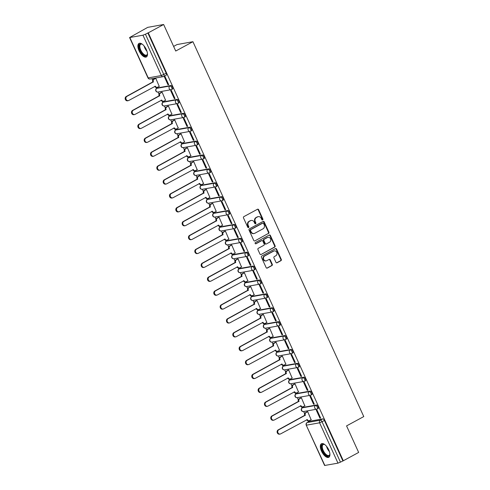 <?xml version="1.0" encoding="UTF-8"?>
<svg xmlns="http://www.w3.org/2000/svg" width="490" height="490" viewBox="0 0 490 490"><rect width="100%" height="100%" fill="white"/><g stroke="black" fill="none" stroke-linecap="round" stroke-linejoin="round"><path stroke-width="0.73" d="M262.622 219.9A0.68 0.594 79.8 0 0 262.873 218.999L258.64 209.714A0.968 0.851 79.8 0 0 257.489 209.255L243.855 216.641A0.968 0.851 79.8 0 0 243.499 217.928L247.732 227.213A0.68 0.594 79.8 0 0 248.791 226.637L248.24 225.437A3.099 2.726 79.8 0 1 249.392 221.327L250.525 220.708A3.099 2.726 79.8 0 1 251.254 220.457A3.099 2.726 79.8 0 1 254.224 222.191L254.769 223.397A0.68 0.594 79.8 0 0 255.835 222.821L255.284 221.621A3.099 2.726 79.8 0 1 256.435 217.505L257.569 216.892A3.099 2.726 79.8 0 1 258.297 216.635A3.099 2.726 79.8 0 1 261.268 218.375L261.813 219.575A0.68 0.594 79.8 0 0 262.622 219.9M262.224 219.943A0.68 0.594 79.8 0 0 262.413 219.085L258.181 209.8A0.968 0.851 79.8 0 0 257.489 209.248M248.136 227.581A0.68 0.594 79.8 0 0 248.326 226.723L247.781 225.523L248.24 225.437M255.18 223.765A0.68 0.594 79.8 0 0 255.37 222.901L254.818 221.701L255.284 221.621M318.016 408.562A1.972 0.907 -118.5 0 0 318.145 408.519A1.972 0.907 -118.5 0 0 318.065 406.486A1.972 0.907 -118.5 0 0 316.393 405.003L303.267 407.362A1.972 0.907 -118.5 0 0 303.139 407.404A1.972 0.907 -118.5 0 0 303.028 407.49M311.683 394.677A1.972 0.907 -118.5 0 0 311.812 394.628A1.972 0.907 -118.5 0 0 311.738 392.594A1.972 0.907 -118.5 0 0 310.06 391.112L296.94 393.47A1.972 0.907 -118.5 0 0 296.811 393.513A1.972 0.907 -118.5 0 0 296.701 393.599M305.356 380.785A1.972 0.907 -118.5 0 0 305.484 380.736A1.972 0.907 -118.5 0 0 305.405 378.703A1.972 0.907 -118.5 0 0 303.733 377.22L290.607 379.579A1.972 0.907 -118.5 0 0 290.478 379.621A1.972 0.907 -118.5 0 0 290.368 379.707M299.023 366.894A1.972 0.907 -118.5 0 0 299.151 366.851A1.972 0.907 -118.5 0 0 299.078 364.811A1.972 0.907 -118.5 0 0 297.399 363.329L284.28 365.687A1.972 0.907 -118.5 0 0 284.151 365.73A1.972 0.907 -118.5 0 0 284.041 365.816M292.695 353.002A1.972 0.907 -118.5 0 0 292.824 352.959A1.972 0.907 -118.5 0 0 292.744 350.92A1.972 0.907 -118.5 0 0 291.072 349.444L277.946 351.796A1.972 0.907 -118.5 0 0 277.818 351.845A1.972 0.907 -118.5 0 0 277.707 351.924M286.362 339.111A1.972 0.907 -118.5 0 0 286.491 339.068A1.972 0.907 -118.5 0 0 286.417 337.034A1.972 0.907 -118.5 0 0 284.739 335.552L271.619 337.904A1.972 0.907 -118.5 0 0 271.491 337.953A1.972 0.907 -118.5 0 0 271.38 338.033M280.035 325.219A1.972 0.907 -118.5 0 0 280.164 325.176A1.972 0.907 -118.5 0 0 280.084 323.143A1.972 0.907 -118.5 0 0 278.412 321.661L265.286 324.019A1.972 0.907 -118.5 0 0 265.157 324.062A1.972 0.907 -118.5 0 0 265.047 324.147M273.702 311.334A1.972 0.907 -118.5 0 0 273.83 311.285A1.972 0.907 -118.5 0 0 273.757 309.251A1.972 0.907 -118.5 0 0 272.079 307.769L258.959 310.127A1.972 0.907 -118.5 0 0 258.83 310.17A1.972 0.907 -118.5 0 0 258.72 310.256M267.375 297.442A1.972 0.907 -118.5 0 0 267.503 297.393A1.972 0.907 -118.5 0 0 267.424 295.36A1.972 0.907 -118.5 0 0 265.752 293.878L252.626 296.236A1.972 0.907 -118.5 0 0 252.497 296.279A1.972 0.907 -118.5 0 0 252.387 296.364M261.041 283.551A1.972 0.907 -118.5 0 0 261.17 283.508A1.972 0.907 -118.5 0 0 261.096 281.468A1.972 0.907 -118.5 0 0 259.418 279.986L246.299 282.344A1.972 0.907 -118.5 0 0 246.164 282.387A1.972 0.907 -118.5 0 0 246.06 282.473M254.714 269.659A1.972 0.907 -118.5 0 0 254.843 269.616A1.972 0.907 -118.5 0 0 254.763 267.577A1.972 0.907 -118.5 0 0 253.091 266.101L239.965 268.453A1.972 0.907 -118.5 0 0 239.837 268.496A1.972 0.907 -118.5 0 0 239.726 268.581M248.381 255.768A1.972 0.907 -118.5 0 0 248.51 255.725A1.972 0.907 -118.5 0 0 248.436 253.685A1.972 0.907 -118.5 0 0 246.758 252.209L233.638 254.561A1.972 0.907 -118.5 0 0 233.503 254.61A1.972 0.907 -118.5 0 0 233.399 254.69M242.054 241.876A1.972 0.907 -118.5 0 0 242.183 241.833A1.972 0.907 -118.5 0 0 242.103 239.8A1.972 0.907 -118.5 0 0 240.431 238.318L227.305 240.67A1.972 0.907 -118.5 0 0 227.176 240.719A1.972 0.907 -118.5 0 0 227.066 240.804M235.721 227.985A1.972 0.907 -118.5 0 0 235.849 227.942A1.972 0.907 -118.5 0 0 235.776 225.908A1.972 0.907 -118.5 0 0 234.097 224.426L220.978 226.784A1.972 0.907 -118.5 0 0 220.843 226.827A1.972 0.907 -118.5 0 0 220.739 226.913M229.394 214.099A1.972 0.907 -118.5 0 0 229.522 214.05A1.972 0.907 -118.5 0 0 229.443 212.017A1.972 0.907 -118.5 0 0 227.77 210.535L214.645 212.893A1.972 0.907 -118.5 0 0 214.516 212.936A1.972 0.907 -118.5 0 0 214.406 213.021M223.06 200.208A1.972 0.907 -118.5 0 0 223.189 200.159A1.972 0.907 -118.5 0 0 223.115 198.125A1.972 0.907 -118.5 0 0 221.437 196.643L208.317 199.001A1.972 0.907 -118.5 0 0 208.183 199.044A1.972 0.907 -118.5 0 0 208.079 199.13M216.733 186.316A1.972 0.907 -118.5 0 0 216.862 186.274A1.972 0.907 -118.5 0 0 216.782 184.234A1.972 0.907 -118.5 0 0 215.11 182.752L201.984 185.11A1.972 0.907 -118.5 0 0 201.856 185.153A1.972 0.907 -118.5 0 0 201.745 185.238M210.4 172.425A1.972 0.907 -118.5 0 0 210.529 172.382A1.972 0.907 -118.5 0 0 210.455 170.342A1.972 0.907 -118.5 0 0 208.777 168.866L195.657 171.218A1.972 0.907 -118.5 0 0 195.522 171.267A1.972 0.907 -118.5 0 0 195.418 171.347M204.067 158.533A1.972 0.907 -118.5 0 0 204.201 158.49A1.972 0.907 -118.5 0 0 204.122 156.457A1.972 0.907 -118.5 0 0 202.444 154.975L189.324 157.327A1.972 0.907 -118.5 0 0 189.195 157.376A1.972 0.907 -118.5 0 0 189.085 157.455M197.739 144.642A1.972 0.907 -118.5 0 0 197.868 144.599A1.972 0.907 -118.5 0 0 197.789 142.566A1.972 0.907 -118.5 0 0 196.116 141.083L182.997 143.441A1.972 0.907 -118.5 0 0 182.862 143.484A1.972 0.907 -118.5 0 0 182.758 143.57M191.406 130.757A1.972 0.907 -118.5 0 0 191.541 130.708A1.972 0.907 -118.5 0 0 191.461 128.674A1.972 0.907 -118.5 0 0 189.783 127.192L176.663 129.55A1.972 0.907 -118.5 0 0 176.535 129.593A1.972 0.907 -118.5 0 0 176.425 129.679M185.079 116.865A1.972 0.907 -118.5 0 0 185.208 116.816A1.972 0.907 -118.5 0 0 185.128 114.783A1.972 0.907 -118.5 0 0 183.456 113.3L170.33 115.658A1.972 0.907 -118.5 0 0 170.202 115.701A1.972 0.907 -118.5 0 0 170.097 115.787M178.746 102.974A1.972 0.907 -118.5 0 0 178.881 102.931A1.972 0.907 -118.5 0 0 178.801 100.891A1.972 0.907 -118.5 0 0 177.123 99.409L164.003 101.767A1.972 0.907 -118.5 0 0 163.874 101.81A1.972 0.907 -118.5 0 0 163.764 101.896M172.419 89.082A1.972 0.907 -118.5 0 0 172.547 89.039A1.972 0.907 -118.5 0 0 172.468 86.999A1.972 0.907 -118.5 0 0 170.796 85.523L157.67 87.875A1.972 0.907 -118.5 0 0 157.541 87.918A1.972 0.907 -118.5 0 0 157.437 88.004M146.308 49.539A7.699 3.528 -118.5 0 0 139.019 43.42A7.699 3.528 -118.5 0 0 139.074 50.838A7.699 3.528 -118.5 0 0 146.357 56.956A7.699 3.528 -118.5 0 0 146.308 49.539M328.747 449.869A7.699 3.528 -118.5 0 0 321.458 443.75A7.699 3.528 -118.5 0 0 321.514 451.168A7.699 3.528 -118.5 0 0 328.802 457.293A7.699 3.528 -118.5 0 0 328.747 449.869M275.95 262.297A0.968 0.851 79.8 0 0 277.101 262.763L280.929 260.686A0.968 0.851 79.8 0 0 281.285 259.4L276.587 249.092A0.968 0.851 79.8 0 0 275.429 248.626L261.801 256.019A0.968 0.851 79.8 0 0 261.44 257.299L266.144 267.614A0.968 0.851 79.8 0 0 267.295 268.079L271.913 265.574A0.968 0.851 79.8 0 0 272.275 264.288L270.266 259.878A0.968 0.851 79.8 0 0 269.108 259.412L266.817 260.656A2.591 2.279 79.8 0 1 266.211 260.87A2.591 2.279 79.8 0 1 263.596 259.075A2.591 2.279 79.8 0 1 264.686 255.976L273.659 251.113A2.591 2.279 79.8 0 1 274.265 250.898A2.591 2.279 79.8 0 1 276.881 252.693A2.591 2.279 79.8 0 1 275.79 255.786L274.296 256.601A0.968 0.851 79.8 0 0 273.935 257.881L275.95 262.297M129.838 37.565L148.219 77.898L161.345 75.546L142.958 35.206L129.581 37.546L147.735 27.354L163.636 24.5L175.726 51.033L192.931 41.705L363.77 416.574L346.565 425.902L358.656 452.435L343.306 460.759L148.286 32.824L145.432 34.208L163.813 74.541A1.972 0.907 61.5 0 1 163.825 76.446A1.972 0.907 61.5 0 1 163.697 76.489A1.972 1.733 79.8 0 1 163.231 76.648A1.972 1.972 0 0 0 163.825 76.446L166.22 75.148A1.972 0.907 61.5 0 1 166.086 75.191M163.636 24.5L148.286 32.824M268.538 233.503A0.968 0.851 79.8 0 0 268.9 232.223L264.196 221.909A0.968 0.851 79.8 0 0 263.044 221.443L249.416 228.836A0.968 0.851 79.8 0 0 249.055 230.122L253.753 240.431A0.968 0.851 79.8 0 0 254.91 240.896L268.079 233.589A0.968 0.851 79.8 0 0 268.434 232.303L263.736 221.988A0.968 0.851 79.8 0 0 263.044 221.443M270.394 235.5L275.092 245.815A0.968 0.851 79.8 0 1 274.731 247.095L261.103 254.488A0.968 0.851 79.8 0 1 259.945 254.022L257.936 249.612A0.968 0.851 79.8 0 1 258.297 248.326L263.822 245.331A0.968 0.851 79.8 0 0 264.184 244.045L262.848 241.117A0.968 0.851 79.8 0 0 261.691 240.651L255.939 243.775A0.68 0.594 79.8 0 1 255.382 242.55L269.237 235.035A0.968 0.851 79.8 0 1 270.394 235.5L269.929 235.58L274.627 245.894L275.092 245.815M309.362 421.382A1.972 0.907 61.5 0 1 309.472 421.296A1.972 0.907 61.5 0 1 309.6 421.247L322.72 418.895L320.331 420.193A1.972 0.907 61.5 0 1 322.071 421.804L340.452 462.144L337.984 463.142L324.607 465.482L306.226 425.149L324.858 465.5M151.974 78.676L152.715 80.293M155.942 87.379L156.463 88.525M158.068 92.047L159.042 94.184M162.27 101.271L162.796 102.416M164.401 105.938L165.375 108.076M168.603 115.162L169.124 116.308M170.728 119.829L171.702 121.967M174.93 129.054L175.457 130.199M177.061 133.715L178.035 135.859M181.263 142.945L181.784 144.091M183.389 147.606L184.363 149.75M187.596 156.837L188.117 157.982M189.722 161.498L190.696 163.636M193.924 170.722L194.444 171.874M196.049 175.389L197.023 177.527M200.257 184.614L200.778 185.759M202.382 189.281L203.356 191.418M206.584 198.505L207.105 199.65M208.709 203.172L209.683 205.31M212.917 212.397L213.438 213.542M215.043 217.064L216.017 219.202M219.244 226.288L219.765 227.434M221.37 230.949L222.344 233.093M225.578 240.18L226.098 241.325M227.703 244.841L228.677 246.985M231.905 254.065L232.425 255.217M234.03 258.732L235.004 260.87M238.238 267.957L238.759 269.102M240.363 272.624L241.337 274.761M244.565 281.848L245.086 282.993M246.691 286.515L247.664 288.653M250.898 295.74L251.419 296.885M253.024 300.407L253.998 302.544M257.226 309.631L257.746 310.776M259.351 314.292L260.325 316.436M263.559 323.523L264.079 324.668M265.684 328.184L266.658 330.327M269.886 337.414L270.413 338.559M272.011 342.075L272.991 344.213M276.219 351.299L276.74 352.451M278.345 355.967L279.318 358.104M282.546 365.191L283.073 366.336M284.672 369.858L285.652 371.996M288.88 379.082L289.4 380.228M291.005 383.75L291.979 385.887M295.207 392.974L295.733 394.119M297.332 397.635L298.312 399.779M301.54 406.865L302.061 408.011M303.665 411.526L304.639 413.67M307.867 420.757L308.382 421.884M173.619 46.409L177.025 44.559L192.931 41.705M343.306 460.759L340.452 462.144M142.958 35.206L145.432 34.208M159.219 86.344L155.765 78.296L155.097 78.48M167.996 84.77L168.689 84.647L165.038 76.63L164.346 76.758L167.996 84.77L168.597 84.445M174.324 98.662L175.022 98.539L171.371 90.521L170.673 90.65L174.324 98.662L174.93 98.337M165.547 100.236L162.098 92.187L161.424 92.371M180.657 112.553L181.349 112.424L177.699 104.413L177.006 104.535L180.657 112.553L181.257 112.222M171.88 114.127L168.425 106.079L167.758 106.263M186.984 126.445L187.682 126.316L184.032 118.304L183.334 118.427L186.984 126.445L187.59 126.114M178.207 128.019L174.758 119.97L174.085 120.154M193.317 140.336L194.009 140.207L190.359 132.196L189.667 132.318L193.317 140.336L193.918 140.005M184.54 141.91L181.086 133.862L180.418 134.04M199.644 154.221L200.343 154.099L196.692 146.087L195.994 146.21L199.644 154.221L200.251 153.897M190.867 155.802L187.419 147.747L186.745 147.931M205.978 168.113L206.67 167.99L203.019 159.973L202.327 160.101L205.978 168.113L206.578 167.788M197.201 169.687L193.746 161.639L193.078 161.822M212.305 182.004L213.003 181.882L209.353 173.864L208.654 173.993L212.305 182.004L212.911 181.68M203.528 183.579L200.079 175.53L199.406 175.714M218.638 195.896L219.336 195.773L215.68 187.756L214.988 187.884L218.638 195.896L219.238 195.565M209.861 197.47L206.406 189.422L205.739 189.606M224.965 209.787L225.663 209.659L222.013 201.647L221.315 201.77L224.965 209.787L225.571 209.457M216.188 211.362L212.74 203.313L212.066 203.497M231.298 223.679L231.997 223.55L228.34 215.539L227.648 215.661L231.298 223.679L231.899 223.348M222.521 225.253L219.067 217.205L218.399 217.382M237.626 237.564L238.324 237.442L234.673 229.43L233.975 229.553L237.626 237.564L238.232 237.24M228.848 239.145L225.4 231.09L224.726 231.274M243.959 251.456L244.657 251.333L241 243.322L240.308 243.444L243.959 251.456L244.565 251.131M235.182 253.036L231.727 244.982L231.06 245.165M250.292 265.347L250.984 265.225L247.334 257.207L246.635 257.336L250.292 265.347L250.892 265.023M241.509 266.921L238.06 258.873L237.387 259.057M256.619 279.239L257.317 279.116L253.661 271.099L252.969 271.227L256.619 279.239L257.226 278.914M247.842 280.813L244.388 272.765L243.72 272.948M262.952 293.13L263.644 293.002L259.994 284.99L259.296 285.113L262.952 293.13L263.553 292.8M254.169 294.704L250.721 286.656L250.053 286.84M269.279 307.022L269.978 306.893L266.321 298.882L265.629 299.004L269.279 307.022L269.886 306.691M260.502 308.596L257.048 300.548L256.38 300.731M275.613 320.913L276.305 320.785L272.654 312.773L271.956 312.896L275.613 320.913L276.213 320.582M266.836 322.487L263.381 314.439L262.714 314.617M281.94 334.799L282.638 334.676L278.982 326.665L278.289 326.787L281.94 334.799L282.546 334.474M273.163 336.379L269.708 328.325L269.041 328.508M288.273 348.69L288.965 348.568L285.315 340.55L284.617 340.679L288.273 348.69L288.873 348.365M279.496 350.264L276.042 342.216L275.374 342.4M294.6 362.582L295.299 362.459L291.642 354.442L290.95 354.57L294.6 362.582L295.207 362.257M285.823 364.156L282.369 356.108L281.701 356.291M300.934 376.473L301.626 376.351L297.975 368.333L297.277 368.462L300.934 376.473L301.534 376.142M292.156 378.047L288.702 369.999L288.034 370.183M307.261 390.365L307.959 390.236L304.302 382.224L303.61 382.347L307.261 390.365L307.867 390.034M298.483 391.939L295.029 383.891L294.361 384.074M313.594 404.256L314.286 404.127L310.636 396.116L309.937 396.238L313.594 404.256L314.194 403.925M304.817 405.83L301.362 397.782L300.695 397.96M319.921 418.142L320.619 418.019L316.969 410.007L316.271 410.13L319.921 418.142L320.527 417.817M311.144 419.722L307.689 411.667L307.022 411.851M342.841 460.845L324.46 420.506A1.972 0.907 -118.5 0 0 322.72 418.895M147.821 32.91L166.202 73.243A1.972 0.907 61.5 0 1 166.22 75.148M258.297 216.635L257.832 216.721A3.099 2.726 79.8 0 0 257.103 216.978L257.569 216.892M254.818 221.701A3.099 2.726 79.8 0 1 255.97 217.591L257.103 216.978M251.254 220.457L250.788 220.537A3.099 2.726 79.8 0 0 250.065 220.794L250.525 220.708M247.781 225.523A3.099 2.726 79.8 0 1 248.926 221.413L250.065 220.794M254.91 240.896L268.079 233.589M263.577 223.446A0.68 0.594 79.8 0 0 262.769 223.121L250.807 229.608A0.68 0.594 79.8 0 0 250.555 230.508L251.131 231.776A3.099 2.726 79.8 0 0 254.102 233.51A3.099 2.726 79.8 0 0 254.831 233.258L263.007 228.824A3.099 2.726 79.8 0 0 264.153 224.714L263.577 223.446M262.634 223.146A0.68 0.594 79.8 0 0 262.303 223.201L262.769 223.121M254.102 233.51L253.636 233.595A3.099 2.726 79.8 0 1 250.666 231.856L250.09 230.588A0.68 0.594 79.8 0 1 250.341 229.694L262.303 223.201M261.103 254.488L274.271 247.181A0.968 0.851 79.8 0 0 274.627 245.894M261.917 240.572L261.458 240.657A0.968 0.851 79.8 0 0 261.231 240.737L255.541 243.818M269.561 242.219A2.591 2.279 79.8 0 0 270.651 239.12A2.591 2.279 79.8 0 0 268.036 237.325A2.591 2.279 79.8 0 0 267.43 237.54L264.269 239.255A0.968 0.851 79.8 0 0 263.908 240.541L265.243 243.469A0.968 0.851 79.8 0 0 266.395 243.934L269.561 242.219M268.036 237.325L267.571 237.411A2.591 2.279 79.8 0 0 266.964 237.626L267.43 237.54M266.168 244.014L265.709 244.094A0.968 0.851 79.8 0 1 264.778 243.555L263.442 240.627A0.968 0.851 79.8 0 1 263.804 239.341L266.964 237.626M269.929 235.58A0.968 0.851 79.8 0 0 269.237 235.035M274.265 250.898L273.806 250.984A2.591 2.279 79.8 0 0 273.193 251.192L273.659 251.113M266.211 260.87L265.745 260.95A2.591 2.279 79.8 0 1 263.13 259.155A2.591 2.279 79.8 0 1 264.22 256.062L273.193 251.192M267.295 268.079L266.836 268.165A0.968 0.851 79.8 0 0 266.836 268.165L271.454 265.66A0.968 0.851 79.8 0 0 271.809 264.373L269.8 259.957A0.968 0.851 79.8 0 0 269.108 259.412M277.101 262.763L276.642 262.842A0.968 0.851 79.8 0 0 276.642 262.842L280.464 260.772A0.968 0.851 79.8 0 0 280.825 259.486L276.121 249.171A0.968 0.851 79.8 0 0 275.435 248.626M155.777 78.326L154.117 79.227A1.972 1.733 79.8 0 0 153.388 81.848L126.837 96.414A2.272 1.997 79.8 0 0 128.699 100.505L155.373 86.209A1.972 1.733 79.8 0 0 157.731 87.153L159.391 86.252M157.266 87.318L156.665 87.422A1.972 1.733 -100.2 0 1 154.791 86.356M128.166 100.695L127.565 100.805A2.272 1.997 -100.2 0 1 126.23 96.518L152.782 81.953A1.972 1.733 -100.2 0 1 153.517 79.337L154.117 79.227M155.269 78.388L153.517 79.337M152.843 82.087L153.45 81.977M162.11 92.218L160.451 93.118A1.972 1.733 79.8 0 0 159.716 95.734L133.164 110.305A2.272 1.997 79.8 0 0 135.032 114.397L161.706 100.101A1.972 1.733 79.8 0 0 164.058 101.044L165.718 100.144M163.599 101.203L162.992 101.314A1.972 1.733 -100.2 0 1 161.124 100.248M134.499 114.587L133.899 114.697A2.272 1.997 -100.2 0 1 132.563 110.409L159.115 95.844A1.972 1.733 -100.2 0 1 159.844 93.229L160.451 93.118M161.602 92.279L159.844 93.229M159.177 95.979L159.777 95.869M168.438 106.11L166.778 107.01A1.972 1.733 79.8 0 0 166.049 109.625L139.497 124.191A2.272 1.997 79.8 0 0 141.359 128.288L168.039 113.992A1.972 1.733 79.8 0 0 170.391 114.936L172.051 114.035M169.926 115.095L169.326 115.205A1.972 1.733 -100.2 0 1 167.451 114.139M140.826 128.478L140.226 128.582A2.272 1.997 -100.2 0 1 138.891 124.301L165.442 109.736A1.972 1.733 -100.2 0 1 166.177 107.12L166.778 107.01M167.929 106.165L166.177 107.12M165.504 109.87L166.11 109.76M147.459 53.582A6.664 3.056 61.5 0 1 147.41 54.121A6.664 3.056 61.5 0 1 144.115 55.339A6.664 3.056 61.5 0 1 139.289 47.702A6.664 3.056 61.5 0 1 141.965 44.082A6.664 3.056 61.5 0 1 142.449 44.339M142.216 44.204A6.168 2.83 -118.5 0 0 140.753 44.216A6.168 2.83 -118.5 0 0 140.373 49.123A6.168 2.83 -118.5 0 0 144.44 54.721A6.168 2.83 -118.5 0 0 146.633 55.07A6.168 2.83 -118.5 0 0 147.447 53.845M139.46 43.255A7.65 3.504 -118.5 0 0 139.276 49.441A7.65 3.504 -118.5 0 0 144.232 56.154A7.65 3.504 -118.5 0 0 146.737 56.675M329.905 453.912A6.664 3.056 61.5 0 1 329.856 454.457A6.664 3.056 61.5 0 1 326.554 455.669A6.664 3.056 61.5 0 1 321.728 448.038A6.664 3.056 61.5 0 1 324.411 444.418A6.664 3.056 61.5 0 1 324.888 444.669M324.662 444.54A6.168 2.83 -118.5 0 0 323.192 444.553A6.168 2.83 -118.5 0 0 322.812 449.452A6.168 2.83 -118.5 0 0 326.879 455.057A6.168 2.83 -118.5 0 0 329.078 455.4A6.168 2.83 -118.5 0 0 329.886 454.181M321.899 443.591A7.65 3.504 -118.5 0 0 321.716 449.771A7.65 3.504 -118.5 0 0 326.677 456.484A7.65 3.504 -118.5 0 0 329.176 457.011M174.771 120.001L173.111 120.901A1.972 1.733 79.8 0 0 172.376 123.517L145.824 138.082A2.272 1.997 79.8 0 0 147.692 142.18L174.367 127.878A1.972 1.733 79.8 0 0 176.719 128.827L178.385 127.927M176.259 128.986L175.653 129.097A1.972 1.733 -100.2 0 1 173.785 128.031M147.159 142.37L146.559 142.474A2.272 1.997 -100.2 0 1 145.224 138.192L171.776 123.627A1.972 1.733 -100.2 0 1 172.505 121.006L173.111 120.901M174.262 120.056L172.505 121.006M171.837 123.762L172.437 123.652M181.098 133.893L179.438 134.793A1.972 1.733 79.8 0 0 178.709 137.408L152.157 151.974A2.272 1.997 79.8 0 0 154.019 156.071L180.7 141.769A1.972 1.733 79.8 0 0 183.052 142.713L184.712 141.812M182.586 142.878L181.986 142.988A1.972 1.733 -100.2 0 1 180.112 141.922M153.493 156.255L152.886 156.365A2.272 1.997 -100.2 0 1 151.551 152.084L178.109 137.519A1.972 1.733 -100.2 0 1 178.838 134.897L179.438 134.793M180.589 133.948L178.838 134.897M178.164 137.647L178.77 137.543M187.431 147.778L185.771 148.678A1.972 1.733 79.8 0 0 185.036 151.3L158.484 165.865A2.272 1.997 79.8 0 0 160.353 169.963L187.027 155.661A1.972 1.733 79.8 0 0 189.379 156.604L191.045 155.704M188.919 156.769L188.319 156.88A1.972 1.733 -100.2 0 1 186.445 155.814M159.82 170.146L159.219 170.257A2.272 1.997 -100.2 0 1 157.884 165.975L184.436 151.404A1.972 1.733 -100.2 0 1 185.165 148.788L185.771 148.678M186.923 147.839L185.165 148.788M184.497 151.539L185.097 151.435M193.758 161.669L192.098 162.57A1.972 1.733 79.8 0 0 191.37 165.191L164.818 179.757A2.272 1.997 79.8 0 0 166.68 183.854L193.36 169.552A1.972 1.733 79.8 0 0 195.712 170.496L197.372 169.595M195.247 170.661L194.646 170.765A1.972 1.733 -100.2 0 1 192.772 169.699M166.153 184.038L165.547 184.148A2.272 1.997 -100.2 0 1 164.211 179.867L190.769 165.295A1.972 1.733 -100.2 0 1 191.498 162.68L192.098 162.57M193.25 161.731L191.498 162.68M190.824 165.43L191.431 165.32M200.092 175.561L198.432 176.461A1.972 1.733 79.8 0 0 197.697 179.083L171.145 193.648A2.272 1.997 79.8 0 0 173.013 197.739L199.687 183.444A1.972 1.733 79.8 0 0 202.045 184.387L203.705 183.487M201.58 184.552L200.98 184.657A1.972 1.733 -100.2 0 1 199.105 183.591M172.48 197.929L171.88 198.04A2.272 1.997 -100.2 0 1 170.544 193.752L197.096 179.187A1.972 1.733 -100.2 0 1 197.825 176.571L198.432 176.461M199.583 175.622L197.825 176.571M197.158 179.322L197.758 179.211M206.419 189.452L204.759 190.353A1.972 1.733 79.8 0 0 204.03 192.968L177.478 207.54A2.272 1.997 79.8 0 0 179.34 211.631L206.021 197.335A1.972 1.733 79.8 0 0 208.373 198.279L210.032 197.378M207.907 198.438L207.307 198.548A1.972 1.733 -100.2 0 1 205.433 197.482M178.813 211.821L178.207 211.925A2.272 1.997 -100.2 0 1 176.872 207.644L203.43 193.078A1.972 1.733 -100.2 0 1 204.159 190.463L204.759 190.353M205.91 189.507L204.159 190.463M203.491 193.213L204.091 193.103M212.752 203.344L211.092 204.244A1.972 1.733 79.8 0 0 210.363 206.86L183.805 221.425A2.272 1.997 79.8 0 0 185.673 225.523L212.348 211.227A1.972 1.733 79.8 0 0 214.706 212.17L216.366 211.27M214.24 212.329L213.64 212.44A1.972 1.733 -100.2 0 1 211.766 211.374M185.14 225.712L184.54 225.817A2.272 1.997 -100.2 0 1 183.205 221.535L209.757 206.97A1.972 1.733 -100.2 0 1 210.486 204.355L211.092 204.244M212.244 203.399L210.486 204.355M209.818 207.105L210.418 206.994M219.079 217.235L217.419 218.136A1.972 1.733 79.8 0 0 216.69 220.751L190.138 235.316A2.272 1.997 79.8 0 0 192.007 239.414L218.681 225.112A1.972 1.733 79.8 0 0 221.033 226.061L222.693 225.161M220.574 226.221L219.967 226.331A1.972 1.733 -100.2 0 1 218.093 225.265M191.474 239.604L190.867 239.708A2.272 1.997 -100.2 0 1 189.532 235.427L216.09 220.861A1.972 1.733 -100.2 0 1 216.819 218.24L217.419 218.136M218.571 217.291L216.819 218.24M216.151 220.996L216.752 220.886M225.412 231.127L223.752 232.027A1.972 1.733 79.8 0 0 223.024 234.643L196.466 249.208A2.272 1.997 79.8 0 0 198.334 253.306L225.008 239.004A1.972 1.733 79.8 0 0 227.366 239.947L229.026 239.047M226.901 240.112L226.3 240.222A1.972 1.733 -100.2 0 1 224.426 239.157M197.801 253.489L197.201 253.6A2.272 1.997 -100.2 0 1 195.865 249.318L222.417 234.753A1.972 1.733 -100.2 0 1 223.152 232.131L223.752 232.027M224.904 231.182L223.152 232.131M222.478 234.882L223.079 234.777M231.746 245.012L230.079 245.913A1.972 1.733 79.8 0 0 229.351 248.534L202.799 263.099A2.272 1.997 79.8 0 0 204.667 267.197L231.341 252.895A1.972 1.733 79.8 0 0 233.693 253.838L235.353 252.938M233.234 254.004L232.628 254.108A1.972 1.733 -100.2 0 1 230.753 253.048M204.134 267.381L203.528 267.491A2.272 1.997 -100.2 0 1 202.192 263.21L228.75 248.638A1.972 1.733 -100.2 0 1 229.479 246.023L230.079 245.913M231.231 245.074L229.479 246.023M228.812 248.773L229.412 248.669M238.073 258.904L236.413 259.804A1.972 1.733 79.8 0 0 235.684 262.426L209.126 276.991A2.272 1.997 79.8 0 0 210.994 281.082L237.668 266.787A1.972 1.733 79.8 0 0 240.027 267.73L241.686 266.829M239.561 267.895L238.961 267.999A1.972 1.733 -100.2 0 1 237.087 266.934M210.461 281.272L209.861 281.382A2.272 1.997 -100.2 0 1 208.526 277.095L235.078 262.53A1.972 1.733 -100.2 0 1 235.813 259.914L236.413 259.804M237.564 258.965L235.813 259.914M235.139 262.664L235.745 262.554M244.406 272.795L242.74 273.696A1.972 1.733 79.8 0 0 242.011 276.311L215.459 290.882A2.272 1.997 79.8 0 0 217.327 294.974L244.002 280.678A1.972 1.733 79.8 0 0 246.354 281.621L248.014 280.721M245.894 281.781L245.288 281.891A1.972 1.733 -100.2 0 1 243.414 280.825M216.794 295.164L216.188 295.274A2.272 1.997 -100.2 0 1 214.853 290.987L241.411 276.421A1.972 1.733 -100.2 0 1 242.14 273.806L242.74 273.696M243.891 272.857L242.14 273.806M241.472 276.556L242.072 276.446M250.733 286.687L249.073 287.587A1.972 1.733 79.8 0 0 248.344 290.203L221.786 304.768A2.272 1.997 79.8 0 0 223.654 308.865L250.329 294.57A1.972 1.733 79.8 0 0 252.687 295.513L254.347 294.613M252.221 295.672L251.621 295.782A1.972 1.733 -100.2 0 1 249.747 294.717M223.121 309.055L222.521 309.159A2.272 1.997 -100.2 0 1 221.186 304.878L247.738 290.313A1.972 1.733 -100.2 0 1 248.473 287.697L249.073 287.587M250.225 286.742L248.473 287.697M247.799 290.447L248.406 290.337M257.066 300.578L255.406 301.479A1.972 1.733 79.8 0 0 254.671 304.094L228.12 318.659A2.272 1.997 79.8 0 0 229.988 322.757L256.662 308.455A1.972 1.733 79.8 0 0 259.014 309.404L260.674 308.504M258.555 309.564L257.948 309.674A1.972 1.733 -100.2 0 1 256.08 308.608M229.455 322.947L228.848 323.051A2.272 1.997 -100.2 0 1 227.513 318.77L254.071 304.204A1.972 1.733 -100.2 0 1 254.8 301.583L255.406 301.479M256.552 300.633L254.8 301.583M254.132 304.339L254.733 304.229M263.393 314.47L261.733 315.37A1.972 1.733 79.8 0 0 261.005 317.986L234.447 332.551A2.272 1.997 79.8 0 0 236.315 336.648L262.989 322.346A1.972 1.733 79.8 0 0 265.347 323.29L267.007 322.389M264.882 323.455L264.282 323.565A1.972 1.733 -100.2 0 1 262.407 322.5M235.782 336.832L235.182 336.942A2.272 1.997 -100.2 0 1 233.846 332.661L260.398 318.096A1.972 1.733 -100.2 0 1 261.133 315.474L261.733 315.37M262.885 314.525L261.133 315.474M260.46 318.224L261.066 318.12M269.727 328.355L268.067 329.255A1.972 1.733 79.8 0 0 267.332 331.877L240.78 346.442A2.272 1.997 79.8 0 0 242.648 350.54L269.322 336.238A1.972 1.733 79.8 0 0 271.674 337.181L273.334 336.281M271.215 337.347L270.609 337.457A1.972 1.733 -100.2 0 1 268.74 336.391M242.115 350.724L241.509 350.834A2.272 1.997 -100.2 0 1 240.174 346.553L266.732 331.981A1.972 1.733 -100.2 0 1 267.46 329.366L268.067 329.255M269.212 328.416L267.46 329.366M266.793 332.116L267.393 332.012M276.054 342.247L274.394 343.147A1.972 1.733 79.8 0 0 273.665 345.769L247.107 360.334A2.272 1.997 79.8 0 0 248.975 364.431L275.65 350.13A1.972 1.733 79.8 0 0 278.008 351.073L279.668 350.172M277.542 351.238L276.942 351.342A1.972 1.733 -100.2 0 1 275.068 350.276M248.442 364.615L247.842 364.725A2.272 1.997 -100.2 0 1 246.507 360.444L273.059 345.873A1.972 1.733 -100.2 0 1 273.794 343.257L274.394 343.147M275.545 342.308L273.794 343.257M273.12 346.007L273.726 345.897M282.387 356.138L280.727 357.038A1.972 1.733 79.8 0 0 279.992 359.66L253.44 374.225A2.272 1.997 79.8 0 0 255.308 378.317L281.983 364.021A1.972 1.733 79.8 0 0 284.335 364.964L285.995 364.064M283.875 365.13L283.269 365.234A1.972 1.733 -100.2 0 1 281.401 364.168M254.775 378.507L254.169 378.617A2.272 1.997 -100.2 0 1 252.834 374.329L279.392 359.764A1.972 1.733 -100.2 0 1 280.121 357.149L280.727 357.038M281.873 356.199L280.121 357.149M279.453 359.899L280.053 359.789M288.714 370.03L287.054 370.93A1.972 1.733 79.8 0 0 286.325 373.545L259.767 388.117A2.272 1.997 79.8 0 0 261.636 392.208L288.31 377.913A1.972 1.733 79.8 0 0 290.668 378.856L292.328 377.955M290.203 379.015L289.602 379.125A1.972 1.733 -100.2 0 1 287.728 378.06M261.103 392.398L260.502 392.502A2.272 1.997 -100.2 0 1 259.167 388.221L285.719 373.656A1.972 1.733 -100.2 0 1 286.454 371.04L287.054 370.93M288.206 370.085L286.454 371.04M285.78 373.79L286.387 373.68M295.047 383.921L293.388 384.822A1.972 1.733 79.8 0 0 292.653 387.437L266.101 402.002A2.272 1.997 79.8 0 0 267.969 406.1L294.643 391.804A1.972 1.733 79.8 0 0 296.995 392.747L298.655 391.847M296.536 392.907L295.929 393.017A1.972 1.733 -100.2 0 1 294.061 391.951M267.436 406.29L266.829 406.394A2.272 1.997 -100.2 0 1 265.5 402.112L292.052 387.547A1.972 1.733 -100.2 0 1 292.781 384.932L293.388 384.822M294.533 383.976L292.781 384.932M292.114 387.682L292.714 387.572M301.375 397.813L299.715 398.713A1.972 1.733 79.8 0 0 298.986 401.328L272.428 415.894A2.272 1.997 79.8 0 0 274.296 419.991L300.97 405.689A1.972 1.733 79.8 0 0 303.328 406.639L304.988 405.738M302.863 406.798L302.263 406.908A1.972 1.733 -100.2 0 1 300.388 405.843M273.763 420.181L273.163 420.285A2.272 1.997 -100.2 0 1 271.828 416.004L298.379 401.439A1.972 1.733 -100.2 0 1 299.114 398.817L299.715 398.713M300.866 397.868L299.114 398.817M298.441 401.573L299.047 401.463M307.708 411.704L306.048 412.605A1.972 1.733 79.8 0 0 305.313 415.22L278.761 429.785A2.272 1.997 79.8 0 0 280.629 433.883L307.304 419.581A1.972 1.733 79.8 0 0 309.656 420.524L311.315 419.624M309.196 420.69L308.59 420.8A1.972 1.733 -100.2 0 1 306.722 419.734M280.096 434.067L279.49 434.177A2.272 1.997 -100.2 0 1 278.161 429.895L304.713 415.33A1.972 1.733 -100.2 0 1 305.442 412.709L306.048 412.605M307.193 411.759L305.442 412.709M304.774 415.459L305.374 415.355M262.413 219.085L262.873 218.999M248.326 226.723L248.791 226.637M255.37 222.901L255.835 222.821M302.122 408.029A1.972 0.907 61.5 0 1 302.293 407.864A1.972 0.907 61.5 0 1 302.422 407.821L315.542 405.463A1.972 0.907 61.5 0 1 317.22 406.945A1.972 0.907 61.5 0 1 317.293 408.979A1.972 0.907 61.5 0 1 317.165 409.027A1.972 1.733 -100.2 0 1 315.542 405.463L316.393 405.003M303.267 407.362L302.422 407.821A1.972 1.733 79.8 0 0 301.687 410.436A1.972 1.733 -100.2 0 0 303.579 411.545L316.705 409.187A1.972 1.972 0 0 0 317.293 408.979L318.145 408.519M295.789 394.138A1.972 0.907 61.5 0 1 295.96 393.972A1.972 0.907 61.5 0 1 296.089 393.929L309.214 391.571A1.972 0.907 61.5 0 1 310.887 393.054A1.972 0.907 61.5 0 1 310.966 395.087A1.972 0.907 61.5 0 1 310.838 395.136A1.972 1.733 -100.2 0 1 309.214 391.571L310.06 391.112M296.94 393.47L296.089 393.929A1.972 1.733 79.8 0 0 295.36 396.545A1.972 1.733 -100.2 0 0 297.252 397.653L310.372 395.295A1.972 1.972 0 0 0 310.966 395.087L311.812 394.628M289.461 380.246A1.972 0.907 61.5 0 1 289.633 380.081A1.972 0.907 61.5 0 1 289.762 380.038L302.881 377.68A1.972 0.907 61.5 0 1 304.56 379.162A1.972 0.907 61.5 0 1 304.633 381.202A1.972 0.907 61.5 0 1 304.504 381.245A1.972 1.733 -100.2 0 1 302.881 377.68L303.733 377.22M290.607 379.579L289.762 380.038A1.972 1.733 79.8 0 0 289.026 382.653A1.972 1.733 -100.2 0 0 290.919 383.762L304.045 381.404A1.972 1.972 0 0 0 304.633 381.202L305.484 380.736M283.128 366.361A1.972 0.907 61.5 0 1 283.3 366.195A1.972 0.907 61.5 0 1 283.428 366.146L296.554 363.794A1.972 0.907 61.5 0 1 298.226 365.271A1.972 0.907 61.5 0 1 298.306 367.31A1.972 0.907 61.5 0 1 298.177 367.353A1.972 1.733 -100.2 0 1 296.554 363.794L297.399 363.329M284.28 365.687L283.428 366.146A1.972 1.733 79.8 0 0 282.699 368.768A1.972 1.733 -100.2 0 0 284.592 369.87L297.712 367.518A1.972 1.972 0 0 0 298.306 367.31L299.151 366.851M276.801 352.469A1.972 0.907 61.5 0 1 276.973 352.304A1.972 0.907 61.5 0 1 277.101 352.255L290.221 349.903A1.972 0.907 61.5 0 1 291.899 351.385A1.972 0.907 61.5 0 1 291.973 353.419A1.972 0.907 61.5 0 1 291.844 353.462A1.972 1.733 -100.2 0 1 290.221 349.903L291.072 349.444M277.946 351.796L277.101 352.255A1.972 1.733 79.8 0 0 276.366 354.876A1.972 1.733 -100.2 0 0 278.259 355.979L291.385 353.627A1.972 1.972 0 0 0 291.973 353.419L292.824 352.959M270.468 338.578A1.972 0.907 61.5 0 1 270.639 338.412A1.972 0.907 61.5 0 1 270.768 338.363L283.894 336.011A1.972 0.907 61.5 0 1 285.566 337.494A1.972 0.907 61.5 0 1 285.646 339.527A1.972 0.907 61.5 0 1 285.517 339.57A1.972 1.733 -100.2 0 1 283.894 336.011L284.739 335.552M271.619 337.904L270.768 338.363A1.972 1.733 79.8 0 0 270.039 340.985A1.972 1.733 -100.2 0 0 271.932 342.094L285.051 339.735A1.972 1.972 0 0 0 285.646 339.527L286.491 339.068M264.141 324.686A1.972 0.907 61.5 0 1 264.312 324.521A1.972 0.907 61.5 0 1 264.441 324.478L277.561 322.12A1.972 0.907 61.5 0 1 279.239 323.602A1.972 0.907 61.5 0 1 279.312 325.636A1.972 0.907 61.5 0 1 279.184 325.685A1.972 1.733 -100.2 0 1 277.561 322.12L278.412 321.661M265.286 324.019L264.441 324.478A1.972 1.733 79.8 0 0 263.706 327.093A1.972 1.733 -100.2 0 0 265.598 328.202L278.724 325.844A1.972 1.972 0 0 0 279.312 325.636L280.164 325.176M257.807 310.795A1.972 0.907 61.5 0 1 257.979 310.629A1.972 0.907 61.5 0 1 258.108 310.587L271.233 308.228A1.972 0.907 61.5 0 1 272.906 309.711A1.972 0.907 61.5 0 1 272.985 311.744A1.972 0.907 61.5 0 1 272.857 311.793A1.972 1.733 -100.2 0 1 271.233 308.228L272.079 307.769M258.959 310.127L258.108 310.587A1.972 1.733 79.8 0 0 257.379 313.202A1.972 1.733 -100.2 0 0 259.271 314.31L272.391 311.952A1.972 1.972 0 0 0 272.985 311.744L273.83 311.285M251.48 296.903A1.972 0.907 61.5 0 1 251.646 296.738A1.972 0.907 61.5 0 1 251.78 296.695L264.9 294.337A1.972 0.907 61.5 0 1 266.578 295.819A1.972 0.907 61.5 0 1 266.652 297.853A1.972 0.907 61.5 0 1 266.523 297.902A1.972 1.733 -100.2 0 1 264.9 294.337L265.752 293.878M252.626 296.236L251.78 296.695A1.972 1.733 79.8 0 0 251.045 299.31A1.972 1.733 -100.2 0 0 252.938 300.419L266.064 298.061A1.972 1.972 0 0 0 266.652 297.853L267.503 297.393M245.147 283.012A1.972 0.907 61.5 0 1 245.319 282.846A1.972 0.907 61.5 0 1 245.447 282.804L258.573 280.452A1.972 0.907 61.5 0 1 260.245 281.928A1.972 0.907 61.5 0 1 260.325 283.967A1.972 0.907 61.5 0 1 260.196 284.01A1.972 1.733 -100.2 0 1 258.573 280.452L259.418 279.986M246.299 282.344L245.447 282.804A1.972 1.733 79.8 0 0 244.718 285.419A1.972 1.733 -100.2 0 0 246.611 286.528L259.731 284.175A1.972 1.972 0 0 0 260.325 283.967L261.17 283.508M238.82 269.126A1.972 0.907 61.5 0 1 238.985 268.961A1.972 0.907 61.5 0 1 239.12 268.912L252.24 266.56A1.972 0.907 61.5 0 1 253.918 268.036A1.972 0.907 61.5 0 1 253.992 270.076A1.972 0.907 61.5 0 1 253.863 270.119A1.972 1.733 -100.2 0 1 252.24 266.56L253.091 266.101M239.965 268.453L239.12 268.912A1.972 1.733 79.8 0 0 238.385 271.534A1.972 1.733 -100.2 0 0 240.278 272.636L253.404 270.284A1.972 1.972 0 0 0 253.992 270.076L254.843 269.616M232.487 255.235A1.972 0.907 61.5 0 1 232.658 255.07A1.972 0.907 61.5 0 1 232.787 255.021L245.913 252.668A1.972 0.907 61.5 0 1 247.585 254.151A1.972 0.907 61.5 0 1 247.664 256.184A1.972 0.907 61.5 0 1 247.536 256.227A1.972 1.733 -100.2 0 1 245.913 252.668L246.758 252.209M233.638 254.561L232.787 255.021A1.972 1.733 79.8 0 0 232.058 257.642A1.972 1.733 -100.2 0 0 233.951 258.745L247.07 256.393A1.972 1.972 0 0 0 247.664 256.184L248.51 255.725M226.16 241.343A1.972 0.907 61.5 0 1 226.325 241.178A1.972 0.907 61.5 0 1 226.46 241.135L239.579 238.777A1.972 0.907 61.5 0 1 241.258 240.259A1.972 0.907 61.5 0 1 241.331 242.293A1.972 0.907 61.5 0 1 241.203 242.336A1.972 1.733 -100.2 0 1 239.579 238.777L240.431 238.318M227.305 240.67L226.46 241.135A1.972 1.733 79.8 0 0 225.725 243.751A1.972 1.733 -100.2 0 0 227.617 244.859L240.743 242.501A1.972 1.972 0 0 0 241.331 242.293L242.183 241.833M219.826 227.452A1.972 0.907 61.5 0 1 219.998 227.287A1.972 0.907 61.5 0 1 220.126 227.244L233.252 224.886A1.972 0.907 61.5 0 1 234.924 226.368A1.972 0.907 61.5 0 1 235.004 228.401A1.972 0.907 61.5 0 1 234.875 228.45A1.972 1.733 -100.2 0 1 233.252 224.886L234.097 224.426M220.978 226.784L220.126 227.244A1.972 1.733 79.8 0 0 219.398 229.859A1.972 1.733 -100.2 0 0 221.29 230.968L234.41 228.61A1.972 1.972 0 0 0 235.004 228.401L235.849 227.942M213.499 213.56A1.972 0.907 61.5 0 1 213.665 213.395A1.972 0.907 61.5 0 1 213.799 213.352L226.919 210.994A1.972 0.907 61.5 0 1 228.597 212.476A1.972 0.907 61.5 0 1 228.671 214.51A1.972 0.907 61.5 0 1 228.542 214.559A1.972 1.733 -100.2 0 1 226.919 210.994L227.77 210.535M214.645 212.893L213.799 213.352A1.972 1.733 79.8 0 0 213.064 215.968A1.972 1.733 -100.2 0 0 214.957 217.076L228.077 214.718A1.972 1.972 0 0 0 228.671 214.51L229.522 214.05M207.166 199.669A1.972 0.907 61.5 0 1 207.337 199.504A1.972 0.907 61.5 0 1 207.466 199.461L220.586 197.103A1.972 0.907 61.5 0 1 222.264 198.585A1.972 0.907 61.5 0 1 222.344 200.624A1.972 0.907 61.5 0 1 222.209 200.667A1.972 1.733 -100.2 0 1 220.586 197.103L221.437 196.643M208.317 199.001L207.466 199.461A1.972 1.733 79.8 0 0 206.737 202.076A1.972 1.733 -100.2 0 0 208.63 203.185L221.75 200.827A1.972 1.972 0 0 0 222.344 200.624L223.189 200.159M200.839 185.784A1.972 0.907 61.5 0 1 201.004 185.618A1.972 0.907 61.5 0 1 201.139 185.569L214.259 183.217A1.972 0.907 61.5 0 1 215.937 184.693A1.972 0.907 61.5 0 1 216.01 186.733A1.972 0.907 61.5 0 1 215.882 186.776A1.972 1.733 -100.2 0 1 214.259 183.217L215.11 182.752M201.984 185.11L201.139 185.569A1.972 1.733 79.8 0 0 200.404 188.191A1.972 1.733 -100.2 0 0 202.297 189.293L215.416 186.941A1.972 1.972 0 0 0 216.01 186.733L216.862 186.274M194.506 171.892A1.972 0.907 61.5 0 1 194.677 171.727A1.972 0.907 61.5 0 1 194.806 171.678L207.925 169.326A1.972 0.907 61.5 0 1 209.604 170.808A1.972 0.907 61.5 0 1 209.683 172.841A1.972 0.907 61.5 0 1 209.549 172.884A1.972 1.733 -100.2 0 1 207.925 169.326L208.777 168.866M195.657 171.218L194.806 171.678A1.972 1.733 79.8 0 0 194.077 174.299A1.972 1.733 -100.2 0 0 195.963 175.402L209.089 173.05A1.972 1.972 0 0 0 209.683 172.841L210.529 172.382M188.172 158A1.972 0.907 61.5 0 1 188.344 157.835A1.972 0.907 61.5 0 1 188.472 157.786L201.598 155.434A1.972 0.907 61.5 0 1 203.27 156.916A1.972 0.907 61.5 0 1 203.35 158.95A1.972 0.907 61.5 0 1 203.221 158.993A1.972 1.733 -100.2 0 1 201.598 155.434L202.444 154.975M189.324 157.327L188.472 157.786A1.972 1.733 79.8 0 0 187.744 160.408A1.972 1.733 -100.2 0 0 189.636 161.516L202.756 159.158A1.972 1.972 0 0 0 203.35 158.95L204.201 158.49M181.845 144.109A1.972 0.907 61.5 0 1 182.017 143.944A1.972 0.907 61.5 0 1 182.145 143.901L195.265 141.543A1.972 0.907 61.5 0 1 196.943 143.025A1.972 0.907 61.5 0 1 197.023 145.058A1.972 0.907 61.5 0 1 196.888 145.107A1.972 1.733 -100.2 0 1 195.265 141.543L196.116 141.083M182.997 143.441L182.145 143.901A1.972 1.733 79.8 0 0 181.416 146.516A1.972 1.733 -100.2 0 0 183.303 147.625L196.429 145.267A1.972 1.972 0 0 0 197.023 145.058L197.868 144.599M175.512 130.218A1.972 0.907 61.5 0 1 175.683 130.052A1.972 0.907 61.5 0 1 175.812 130.009L188.938 127.651A1.972 0.907 61.5 0 1 190.61 129.133A1.972 0.907 61.5 0 1 190.69 131.167A1.972 0.907 61.5 0 1 190.561 131.216A1.972 1.733 -100.2 0 1 188.938 127.651L189.783 127.192M176.663 129.55L175.812 130.009A1.972 1.733 79.8 0 0 175.083 132.625A1.972 1.733 -100.2 0 0 176.976 133.733L190.096 131.375A1.972 1.972 0 0 0 190.69 131.167L191.541 130.708M169.185 116.326A1.972 0.907 61.5 0 1 169.356 116.161A1.972 0.907 61.5 0 1 169.485 116.118L182.605 113.76A1.972 0.907 61.5 0 1 184.283 115.242A1.972 0.907 61.5 0 1 184.363 117.275A1.972 0.907 61.5 0 1 184.228 117.324A1.972 1.733 -100.2 0 1 182.605 113.76L183.456 113.3M170.33 115.658L169.485 116.118A1.972 1.733 79.8 0 0 168.756 118.733A1.972 1.733 -100.2 0 0 170.643 119.842L183.768 117.484A1.972 1.972 0 0 0 184.363 117.275L185.208 116.816M162.852 102.435A1.972 0.907 61.5 0 1 163.023 102.269A1.972 0.907 61.5 0 1 163.152 102.226L176.278 99.874A1.972 0.907 61.5 0 1 177.95 101.35A1.972 0.907 61.5 0 1 178.029 103.39A1.972 0.907 61.5 0 1 177.901 103.433A1.972 1.733 -100.2 0 1 176.278 99.874L177.123 99.409M164.003 101.767L163.152 102.226A1.972 1.733 79.8 0 0 162.423 104.842A1.972 1.733 -100.2 0 0 164.315 105.95L177.435 103.598A1.972 1.972 0 0 0 178.029 103.39L178.881 102.931M156.524 88.549A1.972 0.907 61.5 0 1 156.696 88.384A1.972 0.907 61.5 0 1 156.825 88.335L169.944 85.983A1.972 0.907 61.5 0 1 171.623 87.459A1.972 0.907 61.5 0 1 171.702 89.499A1.972 0.907 61.5 0 1 171.567 89.541A1.972 1.733 -100.2 0 1 169.944 85.983L170.796 85.523M157.67 87.875L156.825 88.335A1.972 1.733 79.8 0 0 156.096 90.956A1.972 1.733 -100.2 0 0 157.982 92.059L171.108 89.707A1.972 1.972 0 0 0 171.702 89.499L172.547 89.039M309.6 421.247L307.206 422.545L320.331 420.193A1.972 1.733 -100.2 0 0 319.596 422.809L306.477 425.167A1.972 1.733 -100.2 0 1 307.206 422.545A1.972 0.907 61.5 0 0 307.077 422.594A1.972 1.972 0 0 0 306.226 425.149M337.984 463.142L319.596 422.809L324.46 420.506M166.202 73.243L161.345 75.546A1.972 1.733 79.8 0 0 163.231 76.648L150.112 79.006A1.972 1.733 79.8 0 1 148.219 77.898L147.968 77.879A1.972 1.972 0 0 0 150.112 79.006M306.905 422.76A1.972 0.907 61.5 0 1 307.077 422.594L309.472 421.296M255.97 217.591L256.435 217.505M248.926 221.413L249.392 221.327M258.181 209.8L258.64 209.714M263.736 221.988L264.196 221.909M268.434 232.303L268.9 232.223M250.341 229.694L250.807 229.608M250.09 230.588L250.555 230.508M250.666 231.856L251.131 231.776M274.271 247.181L274.731 247.095M261.231 240.737L261.691 240.651M255.609 243.83L255.939 243.775M263.804 239.341L264.269 239.255M263.442 240.627L263.908 240.541M264.778 243.555L265.243 243.469M264.22 256.062L264.686 255.976M269.8 259.957L270.266 259.878M271.809 264.373L272.275 264.288M271.454 265.66L271.913 265.574M276.121 249.171L276.587 249.092M280.825 259.486L281.285 259.4M280.464 260.772L280.929 260.686M154.92 86.289L155.373 86.209M152.782 81.953L153.388 81.848M126.23 96.518L126.837 96.414M161.247 100.181L161.706 100.101M159.115 95.844L159.716 95.734M132.563 110.409L133.164 110.305M167.58 114.072L168.039 113.992M165.442 109.736L166.049 109.625M138.891 124.301L139.497 124.191M146.982 51.291A6.168 2.83 61.5 0 1 144.103 45.986M145.126 47.389A5.966 2.732 -118.5 0 0 146.363 49.674M329.421 451.627A6.168 2.83 61.5 0 1 326.548 446.323M327.571 447.719A5.966 2.732 -118.5 0 0 328.808 450.004M173.907 127.963L174.367 127.878M171.776 123.627L172.376 123.517M145.224 138.192L145.824 138.082M180.24 141.855L180.7 141.769M178.109 137.519L178.709 137.408M151.551 152.084L152.157 151.974M186.568 155.747L187.027 155.661M184.436 151.404L185.036 151.3M157.884 165.975L158.484 165.865M192.901 169.632L193.36 169.552M190.769 165.295L191.37 165.191M164.211 179.867L164.818 179.757M199.228 183.523L199.687 183.444M197.096 179.187L197.697 179.083M170.544 193.752L171.145 193.648M205.561 197.415L206.021 197.335M203.43 193.078L204.03 192.968M176.872 207.644L177.478 207.54M211.888 211.306L212.348 211.227M209.757 206.97L210.363 206.86M183.205 221.535L183.805 221.425M218.221 225.198L218.681 225.112M216.09 220.861L216.69 220.751M189.532 235.427L190.138 235.316M224.549 239.089L225.008 239.004M222.417 234.753L223.024 234.643M195.865 249.318L196.466 249.208M230.882 252.981L231.341 252.895M228.75 248.638L229.351 248.534M202.192 263.21L202.799 263.099M237.209 266.866L237.668 266.787M235.078 262.53L235.684 262.426M208.526 277.095L209.126 276.991M243.542 280.758L244.002 280.678M241.411 276.421L242.011 276.311M214.853 290.987L215.459 290.882M249.869 294.649L250.329 294.57M247.738 290.313L248.344 290.203M221.186 304.878L221.786 304.768M256.203 308.541L256.662 308.455M254.071 304.204L254.671 304.094M227.513 318.77L228.12 318.659M262.53 322.432L262.989 322.346M260.398 318.096L261.005 317.986M233.846 332.661L234.447 332.551M268.863 336.324L269.322 336.238M266.732 331.981L267.332 331.877M240.174 346.553L240.78 346.442M275.19 350.209L275.65 350.13M273.059 345.873L273.665 345.769M246.507 360.444L247.107 360.334M281.523 364.101L281.983 364.021M279.392 359.764L279.992 359.66M252.834 374.329L253.44 374.225M287.851 377.992L288.31 377.913M285.719 373.656L286.325 373.545M259.167 388.221L259.767 388.117M294.184 391.884L294.643 391.804M292.052 387.547L292.653 387.437M265.5 402.112L266.101 402.002M300.511 405.775L300.97 405.689M298.379 401.439L298.986 401.328M271.828 416.004L272.428 415.894M306.844 419.667L307.304 419.581M304.713 415.33L305.313 415.22M278.161 429.895L278.761 429.785M303.139 407.404L302.293 407.864A1.972 1.972 0 0 0 303.579 411.545M296.811 393.513L295.96 393.972A1.972 1.972 0 0 0 297.252 397.653M290.478 379.621L289.633 380.081A1.972 1.972 0 0 0 290.919 383.762M284.151 365.73L283.3 366.195A1.972 1.972 0 0 0 284.592 369.87M277.818 351.845L276.973 352.304A1.972 1.972 0 0 0 278.259 355.979M271.491 337.953L270.639 338.412A1.972 1.972 0 0 0 271.932 342.094M265.157 324.062L264.312 324.521A1.972 1.972 0 0 0 265.598 328.202M258.83 310.17L257.979 310.629A1.972 1.972 0 0 0 259.271 314.31M252.497 296.279L251.646 296.738A1.972 1.972 0 0 0 252.938 300.419M246.164 282.387L245.319 282.846A1.972 1.972 0 0 0 246.611 286.528M239.837 268.496L238.985 268.961A1.972 1.972 0 0 0 240.278 272.636M233.503 254.61L232.658 255.07A1.972 1.972 0 0 0 233.951 258.745M227.176 240.719L226.325 241.178A1.972 1.972 0 0 0 227.617 244.859M220.843 226.827L219.998 227.287A1.972 1.972 0 0 0 221.29 230.968M214.516 212.936L213.665 213.395A1.972 1.972 0 0 0 214.957 217.076M208.183 199.044L207.337 199.504A1.972 1.972 0 0 0 208.63 203.185M201.856 185.153L201.004 185.618A1.972 1.972 0 0 0 202.297 189.293M195.522 171.267L194.677 171.727A1.972 1.972 0 0 0 195.963 175.402M189.195 157.376L188.344 157.835A1.972 1.972 0 0 0 189.636 161.516M182.862 143.484L182.017 143.944A1.972 1.972 0 0 0 183.303 147.625M176.535 129.593L175.683 130.052A1.972 1.972 0 0 0 176.976 133.733M170.202 115.701L169.356 116.161A1.972 1.972 0 0 0 170.643 119.842M163.874 101.81L163.023 102.269A1.972 1.972 0 0 0 164.315 105.95M157.541 87.918L156.696 88.384A1.972 1.972 0 0 0 157.982 92.059M129.581 37.546L147.968 77.879M262.462 223.146L262.928 223.066"/></g></svg>
